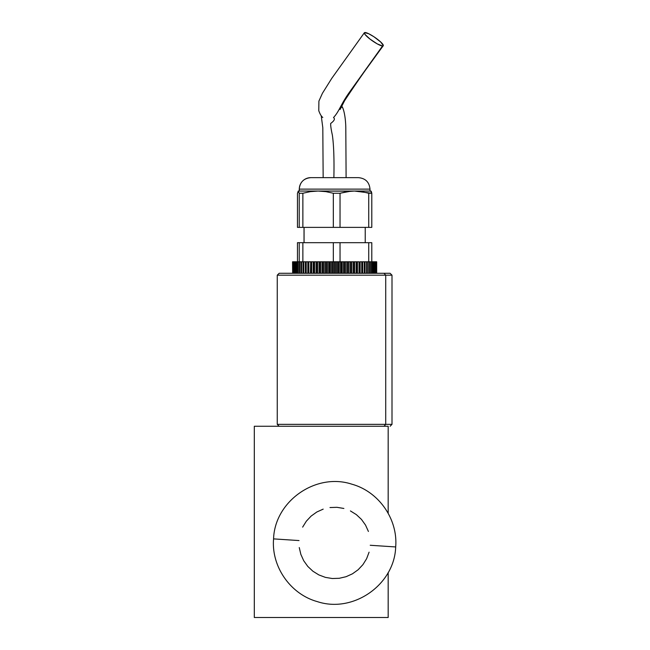 <?xml version="1.0" encoding="UTF-8"?>
<svg xmlns="http://www.w3.org/2000/svg" width="650" height="650" viewBox="0 0 650 650"><rect width="100%" height="100%" fill="white"/><g stroke="black" fill="none" stroke-linecap="round" stroke-linejoin="round"><path stroke-width="0.97" d="M388.172 426.262L388.172 513.289L388.172 426.262L254.312 426.262L254.312 617.5L388.172 617.5L254.312 617.5L254.312 426.262L387.985 426.262M388.172 572.544L388.172 617.5L388.172 572.544M385.718 424.352L384.012 426.262L385.718 424.352L391.999 424.352L385.718 424.352L385.718 275.186L385.718 424.352L277.257 424.352L385.718 424.352M390.089 273.276L384.012 273.276L390.081 273.276L391.999 275.186L385.718 275.186L391.999 275.186L391.999 424.352L390.089 426.262M384.012 273.276L385.718 275.186L384.012 273.276L279.167 273.276L384.012 273.276M279.167 426.262L277.257 424.352L277.257 275.186L385.718 275.186L277.257 275.186L279.167 273.276M292.557 261.796L292.654 273.276M375.944 261.796L376.456 261.796L376.456 273.276L376.456 261.796L375.944 261.796L375.944 273.276L375.708 261.796L375.708 273.276L375.708 261.796L376.309 261.796L376.309 273.276M372.783 273.276L372.783 261.796L375.708 261.796L374.831 261.796L374.831 273.276M374.831 261.796L374.099 261.796L374.099 273.276L374.099 261.796L373.685 261.796L373.685 273.276L373.685 261.796L372.279 261.796L372.279 273.276M371.215 273.276L371.215 261.796L372.783 261.796M370.622 261.796L370.622 273.276L370.622 261.796L368.729 261.796L368.729 273.276L368.729 261.796L370.622 261.796M369.395 273.276L369.395 261.796L369.395 273.276M367.348 261.796L368.729 261.796L366.6 261.796L366.6 273.276L366.6 261.796L367.348 261.796L367.348 273.276L367.348 261.796M365.089 261.796L366.6 261.796L364.268 261.796L364.268 273.276L364.268 261.796L365.089 261.796L365.089 273.276L365.089 261.796M362.668 273.276L362.668 261.796L364.268 261.796L362.668 261.796L362.668 273.276M360.141 273.276L360.141 261.796L362.668 261.796L362.619 273.276M359.962 273.276L359.962 261.796L361.733 261.796L361.733 273.276M359.019 261.796L359.019 273.276L359.019 261.796L357.451 261.796L357.451 273.276L357.451 261.796L359.019 261.796M354.169 273.276L354.169 261.796L357.142 261.796L357.142 273.276L357.451 261.796L356.151 261.796L356.151 273.276M353.129 273.276L353.129 261.796L349.984 261.796L351.073 261.796L351.073 273.276L351.073 261.796L351.626 261.796L351.626 273.276L351.626 261.796L354.608 261.796L354.608 273.276M347.856 273.276L347.856 261.796L349.984 261.796L349.984 273.276M346.743 273.276L346.743 261.796L343.419 261.796L344.557 261.796L344.557 273.276L344.557 261.796L345.353 261.796L345.353 273.276L345.353 261.796L348.538 261.796L348.538 273.276M343.419 261.796L343.419 273.276L343.419 261.796L342.103 261.796L343.419 261.796M342.103 273.276L342.103 261.796L340.039 261.796L340.039 273.276L340.039 261.796L341.193 261.796L341.193 273.276M338.796 273.276L338.796 261.796L340.039 261.796L340.031 242.678L340.031 261.796L338.796 261.796L338.796 273.276M334.352 273.276L334.352 261.796L335.465 261.796L335.465 273.276L335.465 261.796L338.796 261.796L337.781 261.796L337.781 273.276M333.19 273.276L333.19 261.796L329.761 261.796L330.923 261.796L330.923 273.276L330.923 261.796L332.126 261.796L332.126 273.276L332.126 261.796L336.619 261.796L336.619 273.276M328.803 273.276L328.803 261.796L326.373 261.796L327.519 261.796L327.519 273.276L327.519 261.796L329.761 261.796L329.761 273.276M326.373 261.796L326.373 273.276L326.373 261.796L325.52 261.796L325.52 273.276L325.52 261.796L326.373 261.796M323.042 273.276L323.042 261.796L319.784 261.796L320.881 261.796L320.881 273.276L320.881 261.796L322.303 261.796L322.303 273.276L322.303 261.796L325.52 261.796L324.163 261.796L324.163 273.276M319.784 261.796L319.784 273.276L319.784 261.796L319.158 261.796L319.158 273.276L319.158 261.796L319.784 261.796M316.623 273.276L316.623 261.796L313.584 261.796L314.6 261.796L314.6 273.276L314.6 261.796L316.119 261.796L316.119 273.276L316.119 261.796L319.158 261.796L317.688 261.796L317.688 273.276M313.584 261.796L313.584 273.276L313.584 261.796M313.211 273.276L313.211 261.796L311.651 261.796L311.651 273.276L311.651 261.796L310.684 261.796L310.684 273.276M310.44 273.276L310.684 261.796L310.44 273.276M307.946 273.276L307.946 261.796L305.378 261.796L306.231 261.796L306.231 273.276L306.231 261.796L307.832 261.796L307.832 273.276L307.832 261.796L310.44 261.796L308.856 261.796L308.856 273.276M305.378 261.796L303.014 261.796L303.794 261.796L303.794 273.276L303.794 261.796L305.378 261.796L305.378 273.276M303.014 261.796L303.014 273.276L303.014 261.796L300.852 261.796L300.852 273.276L300.852 261.796L301.567 261.796L301.567 273.276M298.919 261.796L297.229 261.796L297.773 261.796L297.773 273.276L297.773 261.796L299.553 261.796L299.553 273.276L299.553 261.796L300.852 261.796L298.919 261.796L298.919 273.276M297.229 261.796L297.229 273.276L297.229 261.796L295.783 261.796L295.783 273.276L295.783 261.796L297.229 261.796M296.246 273.276L296.246 261.796L296.246 273.276M294.596 261.796L293.67 261.796L293.954 273.276L293.954 261.796L294.97 261.796L294.97 273.276L294.97 261.796L295.783 261.796L294.596 261.796L294.596 273.276M293.67 261.796L293.67 273.276L293.67 261.796L293.028 261.796L293.028 273.276L293.028 261.796L293.67 261.796L293.215 261.796L293.215 273.276M292.752 273.276L292.654 261.796M376.683 273.276L376.683 261.796L376.634 273.276M371.215 261.796L372.279 261.796M304.07 227.378L304.07 242.678L304.07 227.378M370.004 191.043L370.004 189.126L299.293 189.126L299.293 191.043L299.293 189.126L369.964 189.126M358.524 177.653L310.757 177.653A11.473 11.456 90 0 0 299.293 189.126A11.473 11.456 -90 0 1 310.757 177.653L358.499 177.653C365.503 178.336 369.322 182.162 370.004 189.126M299.252 191.043L299.252 189.126C299.934 182.162 303.753 178.336 310.724 177.653M371.012 191.067L354.388 191.043L371.792 193.253L371.792 227.378L368.737 227.378L368.737 193.253L361.619 191.62L354.388 191.043L347.165 191.62L340.031 193.253L340.031 227.378L371.792 227.378L371.792 193.253L368.737 193.253L368.737 227.378L299.219 227.378L299.219 193.253L298.244 191.067M371.361 191.628L371.792 193.253L370.695 191.189M371.134 191.189L370.362 191.043M297.464 227.378L297.464 193.253L298.342 191.043L297.464 193.253L297.464 227.378L299.219 227.378L297.464 227.378M298.123 191.189L299.219 193.253L299.219 227.378L302.868 227.378L302.868 193.253L299.219 193.253L302.868 193.253L310.44 191.62L318.094 191.043L298.342 191.043L370.914 191.043M299.219 261.796L299.219 242.678L297.464 242.678L297.464 261.796L297.464 242.678L299.219 242.678L299.219 261.796M371.792 242.678L371.792 261.796L371.792 242.678L368.737 242.678L368.737 261.796L368.737 242.678L333.328 242.678L333.328 261.796L333.328 242.678L302.868 242.678L302.868 261.796L302.868 242.678L299.219 242.678L371.792 242.678M350.764 191.189L318.094 191.043L325.772 191.62L333.328 193.253L340.031 193.253L350.764 191.189M340.031 227.378L340.031 193.253L333.328 193.253L333.328 227.378L340.031 227.378M333.328 227.378L333.328 193.253L325.772 191.62L318.094 191.043L310.44 191.62L302.868 193.253L302.868 227.378L333.328 227.378M365.089 32.5A11.473 2.121 -145.4 0 1 375.871 38.098A11.473 2.121 -145.4 0 1 383.329 45.557L350.261 91.089C340.429 104.626 339.584 110.987 333.507 117.569C335.278 118.796 334.336 120.762 330.679 123.459C330.558 125.669 331.118 129.529 332.353 135.046C333.759 144.747 334.262 158.949 333.881 177.653C334.262 158.949 333.759 144.747 332.353 135.046C331.118 129.529 330.558 125.669 330.679 123.459C334.336 120.762 335.278 118.796 333.507 117.569C339.584 110.987 340.429 104.626 350.261 91.089L382.541 45.996L377.301 43.916L370.021 39.097L364.959 34.369L364.52 32.597L368.672 33.719L373.986 36.806L380.664 41.974L383.329 45.541M382.541 45.996A11.473 2.121 -145.4 0 1 371.767 40.398A11.473 2.121 -145.4 0 1 364.301 32.939M370.224 545.269L395.688 546.951C398.027 519.171 378.771 491.587 351.886 484.201C316.03 472.314 274.755 501.126 273.569 538.883L299.033 540.564M299.26 547.56L300.844 554.369L303.721 560.739L307.791 566.426L312.894 571.212L318.833 574.909L325.374 577.371L332.28 578.516L339.267 578.289L346.076 576.704L352.446 573.82L358.134 569.749L362.919 564.647L366.616 558.716L369.086 552.167M368.412 531.464L365.536 525.094L361.465 519.407L356.363 514.629L350.423 510.933M343.882 508.462L336.976 507.317L329.989 507.544M323.18 509.129L316.81 512.013L311.123 516.084L306.337 521.186L302.64 527.126M365.227 242.678L365.227 227.378M304.029 242.678L304.029 227.378M346.101 177.653L345.808 128.789C345.776 117.78 343.704 108.095 341.664 106.112M342.127 107.461L341.786 105.885M340.088 109.525L344.614 100.685C356.257 82.94 369.135 64.634 383.248 45.776M323.156 177.653L322.806 127.668L321.222 115.724M322.782 117.496C321.295 116.301 319.963 114.034 318.776 110.703L318.898 101.132L322.408 93.316L331.736 78.398L364.382 32.719M273.569 538.883C271.229 566.662 290.485 594.246 317.371 601.632C353.226 613.527 394.501 584.707 395.688 546.951"/></g></svg>
